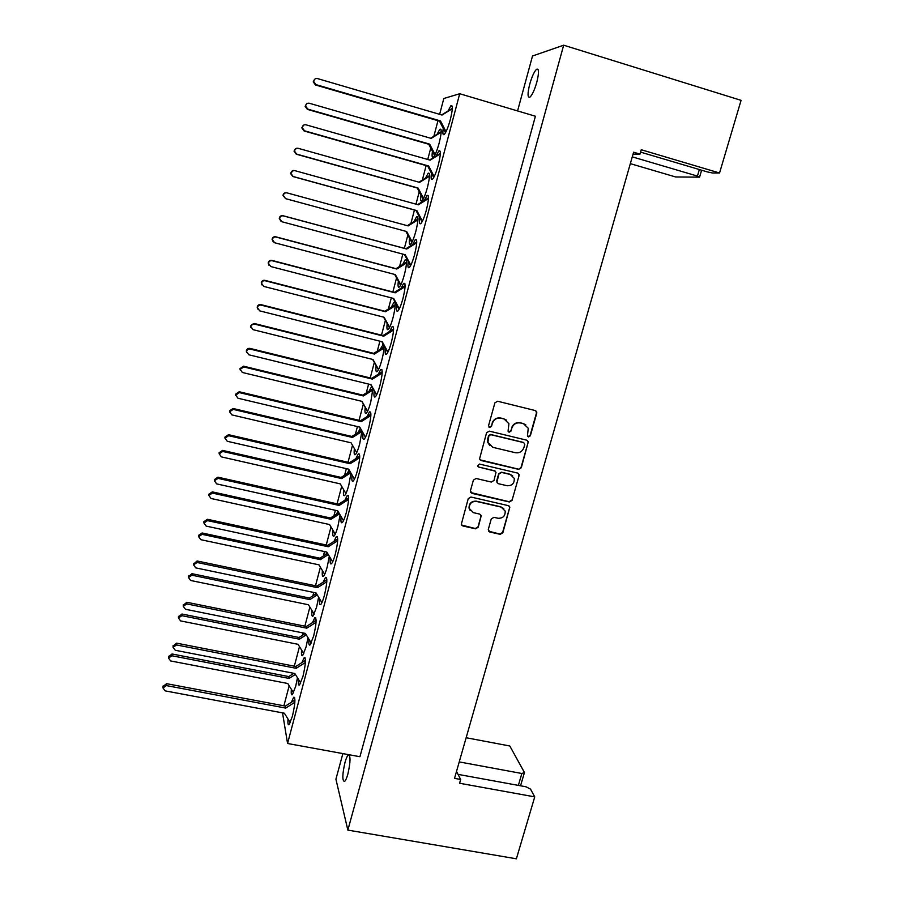 <?xml version="1.0" encoding="UTF-8"?>
<svg xmlns="http://www.w3.org/2000/svg" width="904" height="904" viewBox="0 0 904 904"><rect width="100%" height="100%" fill="white"/><g stroke="black" fill="none" stroke-linecap="round" stroke-linejoin="round"><path stroke-width="1.36" d="M528.478 436.926L530.343 435.796L536.75 413.196L536.739 411.93L535.281 410.552L497.607 401.24L494.895 402.868L488.555 425.648L489.606 427.502L491.505 426.372L492.318 423.422C493.889 419.377 496.759 417.637 500.952 418.224L504.104 418.993L508.918 423.705L508.059 431.197L509.11 432.225L510.986 431.095L511.811 428.168C513.382 424.134 516.24 422.405 520.41 422.97L523.529 423.739L528.252 428.247L527.439 435.931L528.478 436.926M527.8 436.542L530.072 435.581L536.467 413.004L535.801 410.766M488.894 427.083L491.256 426.157L492.318 423.422M508.41 431.829L510.726 430.88L511.811 428.168M344.955 762.547C346.108 758.433 347.226 755.925 348.311 755.009C350.718 755.552 350.571 761.88 347.893 773.971C346.74 778.084 345.622 780.593 344.548 781.485C342.141 780.83 342.277 774.525 344.955 762.547M529.744 84.14C531.936 76.557 534.196 71.608 536.535 69.303C539.055 68.275 539.146 72.602 536.795 82.264C534.58 89.891 532.32 94.83 530.015 97.067C527.495 98.039 527.405 93.733 529.744 84.14M409.591 238.317C408.97 243.278 409.342 245.199 410.71 244.069C412.326 242.114 414.066 237.775 415.919 231.017C418.405 220.565 418.62 215.807 416.574 216.757L414.021 221.536M398.336 281.178C397.737 286.116 398.11 288.037 399.455 286.93C401.014 285.088 402.675 280.929 404.461 274.432C406.969 263.821 407.195 258.951 405.15 259.81L402.642 264.544M387.183 323.632C386.618 328.559 386.991 330.491 388.313 329.406C389.793 327.666 391.398 323.666 393.104 317.417C395.636 306.659 395.884 301.665 393.839 302.444L391.375 307.134M376.143 365.679C375.589 370.606 375.962 372.538 377.273 371.487C378.686 369.849 380.211 366.007 381.861 359.995C383.556 353.306 384.245 348.458 383.929 345.441M383.307 344.311L380.211 349.317M365.205 407.331C364.674 412.258 365.046 414.213 366.335 413.184C367.679 411.636 369.148 407.953 370.73 402.156L372.923 388.55M371.691 386.336L369.16 391.093M354.368 448.576C353.848 453.525 354.221 455.503 355.487 454.509C356.775 453.028 358.176 449.503 359.702 443.921L361.916 431.038M360.289 428.18L358.221 432.485M343.622 489.629C343.136 494.465 343.509 496.409 344.74 495.448C345.961 494.059 347.305 490.669 348.774 485.278L350.978 473.131M349.034 469.764L347.373 473.481M332.966 530.298C332.514 535.032 332.887 536.942 334.084 536.015C335.248 534.705 336.537 531.45 337.949 526.252L340.096 514.907M337.87 511.099L336.638 514.093M322.412 570.593C321.993 575.238 322.366 577.114 323.519 576.221C324.638 574.978 325.881 571.848 327.237 566.842L329.305 556.242M326.864 552.107L326.005 554.322M311.959 610.516C311.575 615.07 311.936 616.923 313.055 616.053L316.615 607.047L318.603 597.149M315.925 592.911L315.473 594.177M301.597 650.066C301.235 654.541 301.597 656.372 302.682 655.547L306.094 646.88L307.993 637.659M291.337 689.244C290.998 693.662 291.348 695.47 292.399 694.667L295.676 686.339L297.472 677.774M420.959 195.038C420.303 200.033 420.676 201.954 422.055 200.79C423.75 198.733 425.569 194.202 427.502 187.184C429.954 176.879 430.168 172.235 428.112 173.252L425.513 178.111M432.44 151.33C431.75 156.369 432.112 158.302 433.513 157.115C435.287 154.934 437.174 150.211 439.197 142.922C441.627 132.764 441.819 128.232 439.773 129.317L437.107 134.267M419.761 217.559C419.117 222.7 419.512 224.667 420.948 223.469C422.665 221.412 424.484 216.881 426.417 209.897C428.948 199.264 429.14 194.473 426.993 195.513L424.338 200.451M408.201 261.505C407.58 266.612 407.986 268.59 409.399 267.414C411.037 265.471 412.789 261.132 414.631 254.419C417.196 243.628 417.388 238.712 415.241 239.673L412.642 244.543M396.754 305.021C396.155 310.117 396.562 312.083 397.963 310.942C399.523 309.1 401.195 304.953 402.969 298.489C405.557 287.54 405.772 282.511 403.625 283.381L401.071 288.195M385.409 348.119C384.844 353.193 385.251 355.17 386.629 354.063C388.121 352.323 389.714 348.345 391.421 342.13C394.031 331.033 394.257 325.869 392.121 326.649L389.601 331.429M374.188 390.788C373.634 395.862 374.041 397.862 375.397 396.777C376.821 395.138 378.347 391.33 379.985 385.341C382.618 374.087 382.867 368.798 380.731 369.487L378.256 374.245M363.069 433.05C362.538 438.135 362.933 440.146 364.267 439.095C365.623 437.547 367.092 433.897 368.662 428.134C371.318 416.721 371.589 411.309 369.465 411.885L367.024 416.642M352.04 474.984C351.543 480.024 351.938 482.035 353.238 481.018C354.526 479.561 355.939 476.058 357.453 470.509C360.131 458.938 360.413 453.39 358.312 453.864L355.893 458.622M341.113 516.636C340.65 521.563 341.045 523.54 342.311 522.557C343.543 521.179 344.887 517.811 346.345 512.466C349.046 500.748 349.351 495.076 347.272 495.437L344.876 500.206M330.288 557.892C329.87 562.717 330.265 564.661 331.486 563.712C332.661 562.401 333.938 559.18 335.339 554.028C338.073 542.163 338.401 536.343 336.333 536.592L333.96 541.394M319.575 598.764C319.18 603.488 319.564 605.397 320.75 604.482C321.869 603.25 323.101 600.154 324.446 595.194C327.203 583.17 327.553 577.227 325.519 577.34L323.157 582.187M308.953 639.23C308.58 643.874 308.976 645.761 310.117 644.891L313.665 635.964C316.434 623.794 316.818 617.714 314.807 617.703L312.456 622.596M298.433 679.322C298.083 683.899 298.467 685.763 299.574 684.916L302.976 676.339C305.767 664.033 306.173 657.807 304.196 657.671L301.868 662.632M288.003 719.042C287.687 723.55 288.06 725.404 289.133 724.59L292.387 716.341C295.212 703.888 295.642 697.526 293.687 697.244L291.37 702.284M431.445 173.184C430.756 178.359 431.14 180.337 432.609 179.105C434.406 176.924 436.304 172.201 438.316 164.935C440.824 154.46 440.994 149.781 438.858 150.9L436.146 155.917M443.231 128.357C442.519 133.577 442.892 135.566 444.372 134.312C446.248 132.007 448.237 127.068 450.339 119.509C452.814 109.203 452.983 104.638 450.847 105.813L448.068 110.943M518.625 469.368L521.292 467.752L528.354 441.627L526.874 440.214L489.279 431.129L486.578 432.756L479.549 458.927L481.097 460.498L518.625 469.368L521.02 467.515L528.072 442.621L527.529 440.508M458.464 774.445L526.038 786.796L530.512 789.135L534.739 796.876L459.594 783.248L460.667 779.474L456.509 771.428M633.037 154.166L640.009 154.109L633.602 152.211L454.531 778.355L460.667 779.474M640.009 154.109L641.252 149.748L719.55 172.992L712.555 173.003L707.335 171.907L640.574 152.121M534.739 796.876L516.387 858.8L347.859 830.109L563.667 45.2L741.077 100.344L719.55 172.992M488.296 529.462L489.787 532.004L500.217 534.354L502.861 532.738L509.845 507.11L508.353 505.641L470.916 497.03L468.238 498.658L461.3 524.343L462.859 525.958L475.572 528.817L478.239 527.19L481.233 515.653L479.696 514.093L473.391 512.658L469.255 508.398C469.255 503.573 471.673 501.257 476.521 501.449L501.166 507.099L505.189 511.088C505.347 516.003 502.963 518.399 498.014 518.263L493.923 517.325L491.256 518.941L488.296 529.462M519.054 475.64L512.037 500.364L509.381 501.98L471.944 493.347L470.43 490.759L473.402 480.114L476.08 478.487L491.335 482.047L494.013 480.419L496.025 472.283L494.499 470.758L478.6 467.018L477.527 465.922L479.436 464.057L517.574 473.052L519.065 474.498L519.054 475.64L512.037 500.364M518.365 785.395L521.857 773.496L459.232 761.914M632.269 156.855L697.425 176.088L699.346 169.534M701.617 170.212L699.583 177.15L675.661 176.969L630.325 163.647M699.583 177.15L697.425 176.088M521.857 773.496L524.456 772.524L520.546 785.791M466.148 737.732L509.811 745.992L524.456 772.524M563.667 45.2L532.512 56.003L517.574 110.932M359.928 756.716L535.405 116.232L459.707 93.733L287.562 743.495L359.928 756.716M342.876 753.597L335.915 779.191L347.859 830.109M283.89 705.821L289.178 685.763M292.161 674.407L292.523 673.062M294.331 666.18L299.484 646.62M302.456 635.309L303.077 632.947M304.863 626.167L309.891 607.092M312.852 595.849L313.744 592.459M315.496 585.781L320.389 567.215M323.338 556.016L324.502 551.587M326.242 545.01L330.988 526.953M333.926 515.811L335.373 510.308M337.079 503.844L341.689 486.307M344.616 475.221L346.345 468.645M348.017 462.283L352.492 445.299M355.396 434.259L357.419 426.575M359.069 420.315L363.351 404.054M366.289 392.901L368.606 384.087M370.222 377.951L374.324 362.402M377.284 351.159L379.906 341.192M381.488 335.169L385.386 320.366M388.381 308.998L391.308 297.868M392.867 291.958L396.562 277.912M399.591 266.443L402.834 254.126M404.359 248.329L407.851 235.063M410.902 223.48L414.439 210.022M415.987 204.157L419.241 191.784M422.326 180.099L426.146 165.579M427.75 159.477L430.745 148.098M433.863 136.289L437.965 120.695M439.638 114.345L443.807 98.502L459.707 93.733M282.534 712.883L287.562 743.495M525.789 424.778L523.529 423.739M511.551 427.954C513.11 423.919 515.981 422.191 520.139 422.767L523.258 423.535M506.5 420.123L504.104 418.993M492.07 423.219C493.64 419.173 496.511 417.433 500.703 418.021L503.844 418.789M503.788 508.545L501.166 507.099M470.272 510.67L469.029 508.127C469.029 503.302 471.447 500.997 476.295 501.178L500.906 506.828M461.582 525.054L475.346 528.524L478.001 526.908L480.951 516.376L480.679 514.636M488.555 531.179L499.968 534.061L502.613 532.445L509.562 507.924L509.223 506.082M470.747 492.567L509.121 501.709L511.788 500.104M495.347 471.176L478.6 467.018M477.787 466.498L478.374 466.78M507.087 485.719C512.127 485.843 514.512 483.403 514.263 478.385L510.263 474.476L501.584 472.43L498.918 474.046L496.906 482.182L498.42 483.696L507.087 485.719M512.624 475.685L510.263 474.476M497.313 483.007L496.68 480.849L498.669 473.798L501.336 472.182L510.003 474.227M518.783 475.391L518.342 473.413M479.99 459.82L518.354 469.131M524.783 444.463L523.755 442.632L490.759 434.677L488.872 435.818L487.923 442.395L492.816 447.322L515.359 452.712C519.506 453.266 522.354 451.548 523.913 447.536L524.783 444.463M489.765 445.649L487.685 442.18L487.764 438.689L488.623 435.592L490.51 434.462L523.484 442.418M445.491 132.718L439.513 121.147L315.496 84.976L313.225 81.902L314.637 79.281M441.627 114.932L452.35 108.288M446.034 131.679L440.497 120.944L315.993 84.626L313.711 81.529C314.016 79.258 315.281 78.275 317.496 78.58L442.045 115.045L452.328 108.683M439.513 121.147L440.497 120.944M441.175 132.187L431.174 138.391L309.292 103.248C307.145 102.943 305.914 103.892 305.586 106.062L307.823 109.124L429.66 144.131L435.106 154.584M306.761 103.7L305.145 106.333L307.371 109.384L428.745 144.244L434.609 155.511M441.186 131.735L430.688 138.255M429.66 144.131L428.745 144.244M433.717 177.523L427.694 166.02L304.06 130.967L301.789 127.826L303.778 125.057M429.569 159.997L440.361 153.296M434.18 176.63L428.62 165.997L304.501 130.797L302.218 127.645C302.58 125.464 303.834 124.515 305.993 124.82L430.157 160.166L440.338 153.838M427.694 166.02L428.62 165.997M429.513 176.201L419.603 182.359L298.094 148.29C296.003 147.996 294.772 148.911 294.41 151.013L296.648 154.109L418.1 188.043L423.569 198.394M296.422 148.312L294.015 151.104L296.241 154.188L417.241 187.987L423.151 199.196M429.536 175.613L418.959 182.179M418.1 188.043L417.241 187.987M422.055 221.875L415.987 210.451L292.738 176.483L290.466 173.319L293.517 170.483M417.637 204.62L428.496 197.852M422.45 221.13L416.857 210.598L293.133 176.495L290.862 173.319C291.246 171.206 292.5 170.291 294.602 170.585L418.382 204.824L428.473 198.541M415.987 210.451L416.857 210.598M417.964 219.796L408.145 225.91L287.009 192.88C284.963 192.608 283.743 193.49 283.347 195.535L285.574 198.643L406.664 231.537L412.156 241.786M405.851 231.322L411.806 242.453M286.636 192.812C284.602 192.529 283.381 193.411 282.997 195.445L285.574 198.643M417.987 219.062L407.342 225.695M410.506 265.799L404.45 254.555M281.031 221.367L279.268 218.372C279.675 216.327 280.918 215.434 282.975 215.717L405.896 248.747L416.744 241.978M410.834 265.188L405.218 254.758L281.878 221.74L279.607 218.553C280.025 216.497 281.268 215.604 283.336 215.886L406.721 249.041L416.721 242.814M405.896 248.747L406.721 249.041M406.529 262.962L396.799 269.042L276.025 237.04C274.014 236.769 272.805 237.639 272.387 239.628L274.613 242.747L395.33 274.613L400.845 284.771M394.675 274.443L400.574 285.291M406.563 262.092L396.02 268.669L275.709 236.791C273.709 236.52 272.499 237.379 272.081 239.368L273.268 241.978M396.799 269.042L396.02 268.669M399.082 309.292L393.093 298.331M269.008 265.324L268.172 262.985C268.601 260.985 269.833 260.115 271.867 260.386L394.404 292.365L405.116 285.664M399.331 308.818L393.692 298.489L270.737 266.533L268.477 263.346C268.906 261.335 270.138 260.465 272.172 260.736L395.184 292.828L405.094 286.636M394.404 292.365L395.184 292.828M395.206 305.721L385.567 311.744L265.166 280.76C263.177 280.511 261.968 281.347 261.538 283.291L263.753 286.41L384.11 317.27L389.647 327.327M383.612 317.146L389.443 327.723M395.24 304.716L384.833 311.225L264.883 280.342C262.906 280.093 261.708 280.929 261.279 282.862L261.844 284.862M385.567 311.744L384.833 311.225M387.771 352.368L381.85 341.678M257.606 308.965L257.199 307.157C257.64 305.202 258.86 304.354 260.86 304.614L383.025 335.553L393.602 328.932M387.94 352.029L382.279 341.791L259.697 310.874L257.448 307.688C257.889 305.733 259.12 304.874 261.132 305.134L383.759 336.186L393.568 330.039M383.025 335.553L383.759 336.186M383.997 348.063L374.437 354.052L254.397 324.061C252.442 323.813 251.244 324.638 250.803 326.547L253.007 329.655L372.99 359.521L378.55 369.487M372.663 359.442L378.414 369.759M384.031 346.921L373.747 353.362L254.16 323.474L250.577 325.948L250.871 327.531M374.437 354.052L373.747 353.362M376.561 395.025L370.719 384.607M246.555 352.379L246.329 350.91C246.781 348.989 247.99 348.153 249.967 348.402L371.747 378.324L382.2 371.77M376.674 394.811L370.979 384.663L248.781 354.775L246.532 351.611C246.984 349.69 248.204 348.842 250.193 349.091L372.437 379.115L382.166 373.013M371.747 378.324L372.437 379.115M372.889 389.997L363.408 395.952L243.741 366.934L240.159 369.386L242.362 372.471L361.984 401.365L367.566 411.252M361.815 401.331L367.499 411.388M372.934 388.731L362.775 395.116L243.549 366.188L239.989 368.629L240.159 369.951M363.408 395.952L362.775 395.116M365.465 437.265L359.69 427.106M235.707 395.511L235.56 394.223L239.187 391.748L360.594 420.676L370.911 414.19M365.498 437.186L359.781 427.129L237.967 398.235L235.718 395.093L239.368 392.607L361.227 421.637L370.877 415.569M360.594 420.676L361.227 421.637M361.894 431.536L352.492 437.457L233.187 409.388L229.627 411.806L231.819 414.879L351.08 442.824L356.696 452.61L351.068 442.813M361.555 430.383L351.893 436.462L233.04 408.484L229.492 410.891L229.605 412.088M352.492 437.457L351.893 436.462M225.006 438.304L224.904 437.118L228.509 434.677L349.532 462.633L359.736 456.204M354.447 479.143L348.695 469.187L227.254 441.276L225.017 438.157L228.644 435.705L350.13 463.741L359.702 457.706M349.532 462.633L350.13 463.741M350.797 472.815L341.678 478.566L222.734 451.446L219.197 453.831L221.378 456.882L340.277 483.877L345.916 493.584M350.164 471.73L341.124 477.425L222.621 450.384L219.096 452.757L219.186 453.876M341.678 478.566L341.124 477.425M214.417 480.679L214.35 479.606L217.932 477.188L338.582 504.183L348.673 497.81M343.497 520.704L337.723 510.839L216.655 483.889L214.429 480.792L218.022 478.374L339.136 505.438L348.628 499.449M338.582 504.183L339.136 505.438M339.508 513.89L330.966 519.291L212.383 493.087L208.858 495.448L211.039 498.477L329.576 524.557L335.248 534.174M338.819 512.715L330.457 518.003L212.316 491.878L208.801 494.228L208.847 495.189M330.966 519.291L330.457 518.003M203.92 522.568L203.886 521.676L207.457 519.291L327.745 545.338L337.712 539.021M332.649 561.87L326.841 552.084L206.157 526.094L203.931 523.032L207.513 520.625L328.254 546.75L337.667 540.784M327.745 545.338L328.254 546.75M328.321 554.581L320.355 559.632L202.123 534.343L198.62 536.682L200.801 539.677L318.976 564.842L324.672 574.379M327.576 553.327L319.88 558.197L202.1 532.976L198.609 535.304L198.62 536.106M320.355 559.632L319.88 558.197M193.535 564.096L197.095 560.977L316.999 586.097L326.864 579.848M321.903 602.652L316.072 592.945L195.75 567.881L193.535 564.853L197.106 562.48L317.473 587.656L326.807 581.735M316.999 586.097L317.473 587.656M317.247 594.9L309.835 599.601L191.976 575.204L188.484 577.52L190.654 580.481L308.479 604.765L314.196 614.223M316.445 593.566L309.405 598.03L191.976 573.69L188.495 576.684M309.835 599.601L309.405 598.03M183.275 605.251L186.823 602.267L306.366 626.472L316.117 620.28M311.27 643.038L305.405 633.421L185.456 609.273L183.241 606.268L186.789 603.917L306.784 628.178L316.05 622.291M306.366 626.472L306.784 628.178M306.275 634.834L299.416 639.196L181.907 615.68L178.438 617.974L180.608 620.912L298.071 644.315L303.812 653.682M305.416 633.433L299.032 637.489L181.953 614.019L178.483 616.89M299.416 639.196L299.032 637.489M173.105 646.044L176.642 643.162L295.823 666.474L305.473 660.327M300.727 683.04L294.84 673.514L175.263 650.27L173.048 647.298L176.574 644.959L296.207 668.316L305.405 662.462M295.823 666.474L296.207 668.316M295.393 674.418L289.099 678.429L171.941 655.773L168.494 658.044L170.653 660.948L287.766 683.492L293.529 692.792M293.868 673.322L288.749 676.576L172.031 653.976L168.562 656.756M289.099 678.429L288.749 676.576M163.048 686.464L166.573 683.673L285.381 706.092L294.941 700.001M290.286 722.669L284.364 713.222L165.161 690.871L162.957 687.921L166.46 685.605L285.72 708.081L294.851 702.261M285.381 706.092L285.72 708.081M254.397 324.061L254.16 323.474M249.967 348.402L250.193 349.091M243.741 366.934L243.549 366.188M239.187 391.748L239.368 392.607M233.187 409.388L233.04 408.484M228.509 434.677L228.644 435.705M222.734 451.446L222.621 450.384M217.932 477.188L218.022 478.374M212.383 493.087L212.316 491.878M207.457 519.291L207.513 520.625M202.123 534.343L202.1 532.976M197.095 560.977L197.106 562.48M191.976 575.204L191.976 573.69M186.823 602.267L186.789 603.917M181.907 615.68L181.953 614.019M176.642 643.162L176.574 644.959M171.941 655.773L172.031 653.976M166.573 683.673L166.46 685.605M348.311 755.009L349.396 755.202M536.535 69.303L538.264 69.823M416.574 216.757L417.829 217.096M405.15 259.81L406.382 260.149M393.839 302.444L395.048 302.761M382.641 344.661L383.635 344.91M428.112 173.252L429.4 173.613M439.773 129.317L441.073 129.69M426.993 195.513L428.338 195.897M415.241 239.673L416.574 240.035M403.625 283.381L404.924 283.732M392.121 326.649L393.387 326.977M380.731 369.487L381.974 369.792M369.465 411.885L370.674 412.179M358.312 453.864L359.476 454.136M347.272 495.437L348.402 495.686M336.333 536.592L337.429 536.829M325.519 577.34L326.57 577.566M314.807 617.703L315.812 617.907M304.196 657.671L305.156 657.852M293.687 697.244L294.614 697.425M438.858 150.9L440.225 151.296M450.847 105.813L452.226 106.231M250.803 326.547L250.577 325.948M246.329 350.91L246.532 351.611M240.159 369.386L239.989 368.629M235.56 394.223L235.718 395.093M229.627 411.806L229.492 410.891M224.904 437.118L225.017 438.157M219.197 453.831L219.096 452.757M214.35 479.606L214.429 480.792M208.858 495.448L208.801 494.228M203.886 521.676L203.931 523.032M198.62 536.682L198.609 535.304M193.535 563.35L193.535 564.853M188.484 577.52L188.507 575.995M183.286 604.618L183.241 606.268M178.438 617.974L178.495 616.313M173.127 645.49L173.048 647.298M168.494 658.044L168.585 656.247M163.07 685.978L162.957 687.921"/></g></svg>
